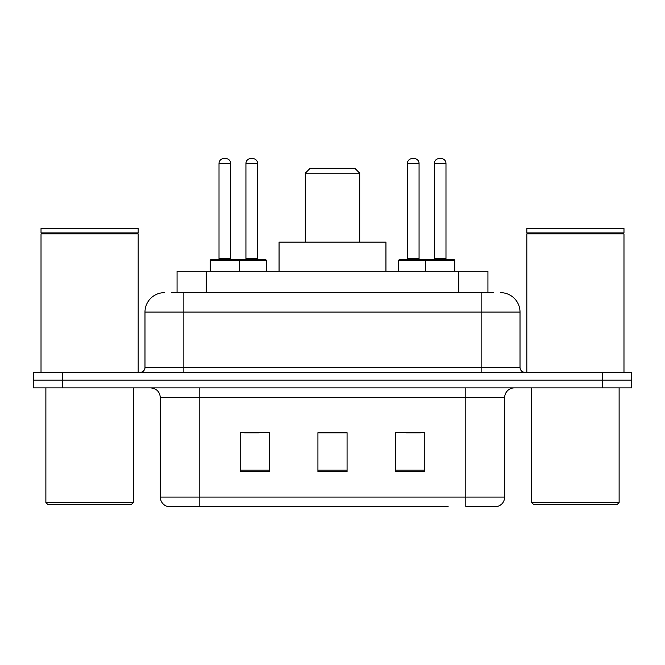 <?xml version="1.0" encoding="UTF-8"?>
<svg xmlns="http://www.w3.org/2000/svg" width="665" height="665" viewBox="0 0 665 665"><rect width="100%" height="100%" fill="white"/><g stroke="black" fill="none" stroke-linecap="round" stroke-linejoin="round"><path stroke-width="1" d="M171.221 292.666L183.848 292.666L171.221 292.666L177.065 292.666L177.065 271.287L487.935 271.287L487.935 292.666M164.413 292.666A19.435 19.435 0 0 0 144.987 312.093L144.987 367.479A4.854 4.854 0 0 1 140.124 372.334M500.587 292.666A19.435 19.435 0 0 1 520.013 312.093L183.848 312.093L183.848 292.666L493.779 292.666M520.013 312.093L520.013 367.479C520.304 370.43 521.925 372.051 524.876 372.334M62.394 372.334L33.25 372.334L33.25 380.106L62.394 380.106L33.25 380.106L33.25 387.878L62.394 387.878L62.394 380.106L602.606 380.106L62.394 380.106L62.394 372.334L602.606 372.334L602.606 380.106L631.75 380.106L602.606 380.106L602.606 387.878L62.394 387.878M602.606 387.878L631.75 387.878L631.75 372.334L602.606 372.334M216.881 506.414L167.813 506.414M504.669 497.088C504.394 501.743 502.067 504.851 497.669 506.414L465.799 506.414L465.799 497.088L504.669 497.088L504.669 397.595A9.717 9.717 0 0 1 514.386 387.878M167.331 506.414A9.717 9.717 0 0 1 160.332 497.088L160.332 397.595C159.758 391.693 156.516 388.46 150.614 387.878M424.802 471.535L424.802 432.674L395.65 432.674L395.65 471.535L424.802 471.535M269.35 471.535L269.35 432.674L240.198 432.674L240.198 471.535L269.35 471.535M347.072 471.535L347.072 432.674L317.928 432.674L317.928 471.535L347.072 471.535M448.119 506.414L199.201 506.414L199.201 497.088L465.799 497.088L465.799 397.595L160.332 397.595M244.471 432.865L259.051 432.865M405.949 432.865L420.529 432.865M347.072 432.865L317.928 432.865M131.379 504.469L47.822 504.469L45.877 502.532L133.324 502.532L131.379 504.469M45.877 387.878L45.877 502.532M133.324 387.878L133.324 502.532M41.022 233.881L41.513 233.398L137.697 233.398L138.179 233.881L41.022 233.881L41.022 372.334M138.179 233.881L138.179 372.334M137.697 233.398L138.179 232.908L41.022 232.908L41.513 233.398M138.179 232.908L138.179 228.544L41.022 228.544L41.022 232.908M305.293 173.158L359.707 173.158L354.844 168.303L310.156 168.303L305.293 173.158L305.293 242.143M359.707 173.158L359.707 242.143M385.941 271.287L385.941 242.143L279.059 242.143L279.059 271.287M617.178 504.469L533.621 504.469L531.676 502.532L619.123 502.532L617.178 504.469M531.676 387.878L531.676 502.532M619.123 387.878L619.123 502.532M526.821 233.881L527.303 233.398L623.487 233.398L623.978 233.881L526.821 233.881L526.821 372.334M623.978 233.881L623.978 372.334M623.487 233.398L623.978 232.908L526.821 232.908L527.303 233.398M623.978 232.908L623.978 228.544L526.821 228.544L526.821 232.908M238.161 259.633L265.36 259.633A0.973 0.973 0 0 1 266.332 260.605L210.273 260.605A0.973 0.973 0 0 1 211.246 259.633L238.452 259.633A0.973 0.973 0 0 1 239.425 260.605L239.425 271.287M230.68 163.44L219.018 163.44A4.854 4.854 0 0 1 223.872 158.586L225.817 158.586A4.854 4.854 0 0 1 230.68 163.44L230.68 258.66A0.973 0.973 0 0 0 231.653 259.633M219.018 163.44L219.018 258.66A0.973 0.973 0 0 1 218.045 259.633M210.273 260.605L210.273 271.287M454.727 260.605L425.575 260.605A0.973 0.973 0 0 1 426.548 259.633L453.754 259.633A0.973 0.973 0 0 1 454.727 260.605L454.727 271.287M445.982 163.44L434.32 163.44A4.854 4.854 0 0 1 439.183 158.586L441.128 158.586A4.854 4.854 0 0 1 445.982 163.44L445.982 258.66A0.973 0.973 0 0 0 446.955 259.633M434.32 163.44L434.32 258.66A0.973 0.973 0 0 1 433.347 259.633M426.548 259.633L399.64 259.633A0.973 0.973 0 0 0 398.668 260.605L425.575 260.605L425.575 271.287M245.934 163.44A4.854 4.854 0 0 1 250.788 158.586L252.733 158.586A4.854 4.854 0 0 1 257.588 163.44L245.934 163.44L245.934 258.66A0.973 0.973 0 0 1 244.961 259.633M257.588 163.44L257.588 258.66A0.973 0.973 0 0 0 258.56 259.633M266.332 260.605L266.332 271.287M427.811 260.605A0.973 0.973 0 0 0 426.839 259.633M407.412 163.44A4.854 4.854 0 0 1 412.267 158.586L414.212 158.586A4.854 4.854 0 0 1 419.066 163.44L407.412 163.44L407.412 258.66A0.973 0.973 0 0 1 406.44 259.633M419.066 163.44L419.066 258.66A0.973 0.973 0 0 0 420.039 259.633M398.668 260.605L398.668 271.287M206.208 292.666L206.208 271.287M458.792 292.666L458.792 271.287M183.848 372.334L183.848 312.093L144.987 312.093M144.987 367.479L520.013 367.479M481.152 292.666L481.152 372.334M465.799 387.878L465.799 397.595L504.669 397.595M160.332 497.088L199.201 497.088L199.201 387.878M347.072 470.18L317.928 470.18M269.35 470.18L240.198 470.18M424.802 470.18L395.65 470.18M219.018 258.66L230.68 258.66M434.32 258.66L445.982 258.66M245.934 258.66L257.588 258.66M407.412 258.66L419.066 258.66"/></g></svg>

